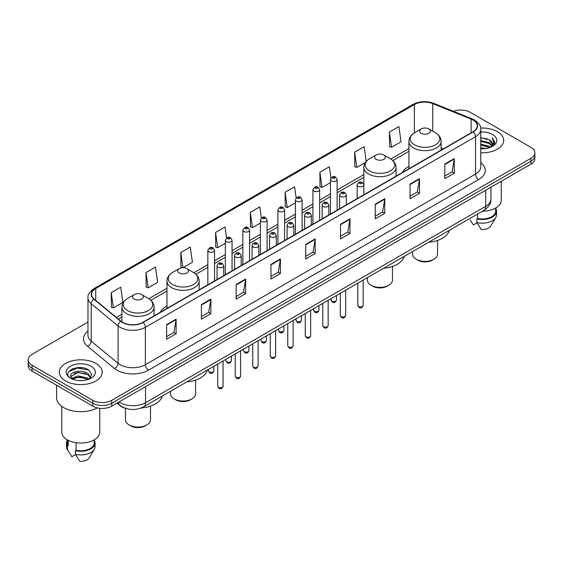 <?xml version="1.0" encoding="UTF-8"?>
<svg xmlns="http://www.w3.org/2000/svg" width="563" height="563" viewBox="0 0 563 563"><rect width="100%" height="100%" fill="white"/><g stroke="black" fill="none" stroke-linecap="round" stroke-linejoin="round"><path stroke-width="0.84" d="M166.965 306.026A23.695 13.681 0 0 0 160.293 312.275M408.928 166.331A23.695 13.681 0 0 0 402.256 172.581M126.759 408.682A13.413 7.741 180 0 1 120.362 405.853L117.027 403.101M82.55 367.78A17.882 10.324 0 0 0 72.085 369.018M87.976 322.05L32.077 354.324A13.413 7.741 0 0 0 28.15 359.799L28.15 365.64A13.413 7.741 0 0 0 32.077 371.116L92.775 406.155A13.413 7.741 0 0 0 111.741 406.155L530.923 164.143A13.413 7.741 0 0 0 534.85 158.667L534.85 155.747A13.413 7.741 0 0 1 530.923 161.222A13.413 7.741 0 0 0 534.85 155.747L534.85 152.826A13.413 7.741 0 0 0 530.923 147.351L470.225 112.311A13.413 7.741 0 0 0 453.433 111.291M28.15 359.799A13.413 7.741 0 0 0 32.077 365.274L92.775 400.314A13.413 7.741 0 0 0 111.741 400.314L111.741 403.235L530.923 161.222L111.741 403.235A13.413 7.741 0 0 1 92.775 403.235A13.413 7.741 0 0 0 111.741 403.235L111.741 406.155M32.077 365.274L32.077 368.195L92.775 403.235L32.077 368.195A13.413 7.741 0 0 1 28.15 362.72A13.413 7.741 0 0 0 32.077 368.195L32.077 371.116M497.41 131.658A21.457 12.386 0 0 0 480.675 128.061A21.457 12.386 0 0 1 497.41 131.658A21.457 12.386 0 0 1 503.695 140.419A21.457 12.386 0 0 0 497.41 131.658M95.935 363.445A21.457 12.386 0 0 0 72.55 360.763A21.457 12.386 0 0 0 59.305 372.206A21.457 12.386 0 0 0 65.59 380.968A21.457 12.386 0 0 0 88.975 383.656A21.457 12.386 0 0 0 102.22 372.206A21.457 12.386 0 0 0 95.935 363.445A21.457 12.386 0 0 0 72.55 360.763A21.457 12.386 0 0 0 59.305 372.206A21.457 12.386 0 0 0 65.59 380.968A21.457 12.386 0 0 0 88.975 383.656A21.457 12.386 0 0 0 102.22 372.206A21.457 12.386 0 0 0 95.935 363.445M473.004 120.046A14.307 8.262 180 0 1 477.199 125.887A14.307 8.262 180 0 1 473.004 131.728L142.847 322.346A14.307 8.262 180 0 1 121.01 321.241L94.141 299.087A14.307 8.262 180 0 1 91.558 294.35A14.307 8.262 180 0 1 95.745 288.509L414.396 104.535A14.307 8.262 180 0 1 432.722 103.606L471.097 119.124A14.307 8.262 180 0 1 473.004 120.046M473.258 119.905A14.666 8.466 0 0 0 471.301 118.955L432.926 103.437A14.666 8.466 0 0 0 414.15 104.387L95.492 288.362A14.666 8.466 0 0 0 93.852 299.206L120.721 321.36A14.666 8.466 0 0 0 143.101 322.493L473.258 131.876A14.666 8.466 0 0 0 473.258 119.905M166.62 324.647L166.62 339.25L176.106 333.775L176.106 319.172L166.62 324.647M166.62 336.653L173.925 332.437L176.064 319.657A3.575 2.062 -120 0 0 176.106 319.172M173.861 332.48L176.106 333.775M201.392 304.569L201.392 319.172L210.879 313.697L210.879 299.094L201.392 304.569M201.392 316.582L208.697 312.359L210.836 299.579A3.575 2.062 -120 0 0 210.879 299.094M208.634 312.402L210.879 313.697M236.164 284.491L236.164 299.094L245.651 293.619L245.651 279.016L236.164 284.491M236.164 296.504L243.469 292.288L245.616 279.501A3.575 2.062 -120 0 0 245.651 279.016M243.406 292.324L245.651 293.619M270.944 264.42L270.944 279.016L280.423 273.541L280.423 258.938L270.944 264.42M270.944 276.426L278.249 272.211L280.388 259.423A3.575 2.062 -120 0 0 280.423 258.938M278.178 272.246L280.423 273.541M444.812 164.037L444.812 178.633L454.292 173.158L454.292 158.562L444.812 164.037M444.812 176.043L452.117 171.828L454.257 159.047A3.575 2.062 -120 0 0 454.292 158.562M452.047 171.863L454.292 173.158M410.033 184.108L410.033 198.711L419.519 193.236L419.519 178.633L410.033 184.108M410.033 196.121L417.338 191.906L419.484 179.118A3.575 2.062 -120 0 0 419.519 178.633M417.274 191.941L419.519 193.236M375.261 204.186L375.261 218.789L384.747 213.314L384.747 198.711L375.261 204.186M375.261 216.199L382.566 211.984L384.705 199.196A3.575 2.062 -120 0 0 384.747 198.711M382.502 212.019L384.747 213.314M340.488 224.264L340.488 238.867L349.975 233.392L349.975 218.789L340.488 224.264M340.488 236.277L347.793 232.055L349.933 219.274A3.575 2.062 -120 0 0 349.975 218.789M347.73 232.097L349.975 233.392M305.716 244.342L305.716 258.945L315.196 253.463L315.196 238.867L305.716 244.342M305.716 256.348L313.021 252.133L315.16 239.352A3.575 2.062 -120 0 0 315.196 238.867M312.958 252.168L315.196 253.463M480.774 152.777A21.457 12.386 0 0 0 503.695 140.419A21.457 12.386 0 0 1 480.774 152.777M111.741 400.314L530.923 158.302A13.413 7.741 0 0 0 534.85 152.826M183.038 267.707L192.405 262.295L190.266 247.044L180.786 252.52L180.934 267.031M146.007 272.591L148.153 287.848L157.633 282.373L155.494 267.115L146.007 272.591L146.162 287.109M111.235 292.669L113.374 307.926L122.861 302.451L120.721 287.193L111.235 292.669L111.39 307.18M296.152 197.965L294.59 186.81L285.103 192.286L285.258 206.804M330.945 178.028L329.362 166.732L319.875 172.215L320.03 186.726M366.21 161.433L364.134 146.661L354.648 152.137L354.803 166.648M389.427 132.059L391.566 147.316L401.046 141.841L398.907 126.584L389.427 132.059L389.575 146.57M226.586 237.994L225.038 226.966L215.559 232.442L215.706 246.953M261.366 217.958L259.81 206.888L250.331 212.364L250.486 226.875M250.331 212.364L252.47 227.621L260.38 223.054M252.47 227.621L250.331 226.819M285.103 192.286L287.243 207.543L295.406 202.828M287.243 207.543L285.103 206.741M319.875 172.215L322.015 187.465L330.432 182.609M322.015 187.465L319.875 186.67M354.648 152.137L356.794 167.394L365.464 162.383M356.794 167.394L354.648 166.592M391.566 147.316L389.427 146.514M215.559 232.442L217.698 247.699L225.355 243.272M217.698 247.699L215.559 246.897M182.757 267.714L180.786 266.975M180.786 252.52L182.912 267.707M148.153 287.848L146.007 287.046M113.374 307.926L111.235 307.124M480.774 147.787L486.193 148.519M480.774 148.702L483.265 148.815M480.774 144.135L489.388 146.331L490.619 147.302M480.774 145.05L489.873 147.583M480.774 140.49L489.388 142.678L491.999 145.592M480.774 141.397L489.388 143.593L491.759 146.021M492.139 145.972L492.252 146.401M490.676 147.281A10.106 5.834 0 0 0 492.344 144.065A10.106 5.834 0 0 0 489.388 139.941L492.336 144.29M492.048 146.077L494.666 142.995L494.764 142.094L492.259 137.752L493.723 142.608L490.837 147.217M482.385 211.252A19.001 10.971 0 0 0 501.239 200.28L501.239 181.279M480.774 148.794A14.575 8.417 0 0 0 492.548 146.366A14.575 8.417 0 0 0 492.548 134.466A14.575 8.417 0 0 0 480.774 132.045M489.388 139.941L480.774 137.71M470.168 220.006L473.349 224.94L477.037 222.814M477.572 214.031L477.572 218.493A13.413 7.741 0 0 0 495.651 211.231L495.651 208.05M477.572 218.493L476.875 218.894L476.875 222.54L481.252 229.507A8.945 5.166 0 0 0 490.69 226.059L495.764 217.578A14.307 8.262 0 0 0 496.545 214.883L496.545 211.231A14.307 8.262 0 0 0 495.651 208.359M476.875 222.54A14.307 8.262 0 0 0 495.764 217.578M476.875 218.894A14.307 8.262 0 0 0 496.545 211.231M492.259 137.752L494.757 142.27M480.774 137.956L487.234 138.822M493.667 142.918L494.293 143.987M480.774 141.602L486.932 142.383M480.774 145.254L486.932 146.028M493.73 142.545L494.391 143.769M412.503 251.598L412.503 254.124A12.52 7.228 0 0 0 416.17 259.233L417.746 260.148A10.282 5.94 0 0 0 432.293 260.148L433.869 259.233A12.52 7.228 0 0 0 437.535 254.124L437.535 240.429M417.746 260.148L416.17 259.233A12.52 7.228 0 0 0 433.869 259.233M421.23 133.297A5.363 3.097 0 0 0 428.816 133.297A5.363 3.097 0 0 0 428.816 128.92L435.473 132.762A14.786 8.536 0 0 1 435.473 144.839A14.786 8.536 0 0 1 414.565 144.839A14.786 8.536 0 0 1 414.565 132.762C410.927 134.93 409.048 137.801 408.928 141.383A16.095 9.289 0 0 0 413.643 147.949A16.095 9.289 0 0 0 431.181 149.969A16.095 9.289 0 0 0 441.118 141.383C440.998 137.801 439.119 134.93 435.473 132.762L428.816 128.92A5.363 3.097 0 0 0 421.23 128.92A5.363 3.097 0 0 0 421.23 133.297M428.71 242.245A24.589 14.195 0 0 0 449.33 230.337M367.421 277.622L367.421 280.149A12.52 7.228 0 0 0 371.087 285.258L372.671 286.173A10.282 5.94 0 0 0 387.21 286.173L388.794 285.258A12.52 7.228 0 0 0 392.46 280.149L392.46 266.454M372.671 286.173L371.087 285.258A12.52 7.228 0 0 0 388.794 285.258M376.147 159.322A5.363 3.097 0 0 0 383.734 159.322A5.363 3.097 0 0 0 383.734 154.945L390.398 158.794A14.786 8.536 0 0 1 390.398 170.863A14.786 8.536 0 0 1 369.49 170.863A14.786 8.536 0 0 1 369.483 158.794C365.844 160.955 363.965 163.826 363.846 167.408A16.095 9.289 0 0 0 368.561 173.981A16.095 9.289 0 0 0 386.098 175.994A16.095 9.289 0 0 0 396.035 167.408C395.916 163.826 394.037 160.955 390.398 158.794L383.734 154.945A5.363 3.097 0 0 0 376.147 154.945A5.363 3.097 0 0 0 376.147 159.322M383.628 268.269A24.589 14.195 0 0 0 404.248 256.362M170.54 391.292L170.54 393.819A12.52 7.228 0 0 0 174.206 398.928L175.79 399.843A10.282 5.94 0 0 0 190.329 399.843L191.913 398.928A12.52 7.228 0 0 0 195.579 393.819L195.579 380.124M175.79 399.843L174.206 398.928A12.52 7.228 0 0 0 191.913 398.928M179.266 272.992A5.363 3.097 0 0 0 186.853 272.992A5.363 3.097 0 0 0 186.853 268.614L193.51 272.457A14.786 8.536 0 0 1 193.517 272.457A14.786 8.536 0 0 1 193.51 284.533A14.786 8.536 0 0 1 172.602 284.533A14.786 8.536 0 0 1 172.602 272.457C168.963 274.624 167.084 277.496 166.965 281.078A16.095 9.289 0 0 0 171.68 287.644A16.095 9.289 0 0 0 189.217 289.663A16.095 9.289 0 0 0 199.154 281.078C199.035 277.496 197.156 274.624 193.517 272.457L186.853 268.614A5.363 3.097 0 0 0 179.266 268.614A5.363 3.097 0 0 0 179.266 272.992M186.747 381.939A24.589 14.195 0 0 0 207.367 370.032M125.465 408.365L125.465 419.843A12.52 7.228 0 0 0 129.131 424.952L130.707 425.867A10.282 5.94 0 0 0 145.254 425.867L146.83 424.952A12.52 7.228 0 0 0 150.497 419.843L150.497 406.148M130.707 425.867L129.131 424.952A12.52 7.228 0 0 0 146.83 424.952M134.184 299.023A5.363 3.097 0 0 0 141.77 299.023A5.363 3.097 0 0 0 141.77 294.639L148.435 298.489A14.786 8.536 0 0 1 148.435 310.558A14.786 8.536 0 0 1 127.527 310.558A14.786 8.536 0 0 1 127.527 298.489C123.881 300.649 122.002 303.52 121.882 307.102A16.095 9.289 0 0 0 126.598 313.675A16.095 9.289 0 0 0 144.142 315.688A16.095 9.289 0 0 0 154.072 307.102C153.952 303.52 152.073 300.649 148.435 298.489L141.77 294.639A5.363 3.097 0 0 0 134.184 294.639A5.363 3.097 0 0 0 134.184 299.023M141.151 408.006A24.589 14.195 0 0 0 162.292 396.056M56.617 385.282L56.617 397.76A24.139 13.941 0 0 0 63.689 407.619A24.139 13.941 0 0 0 97.35 407.886M61.761 406.359L61.761 432.074A19.001 10.971 0 0 0 67.328 439.83A19.001 10.971 0 0 0 88.032 442.208A19.001 10.971 0 0 0 99.764 432.074L99.764 408.288M78.32 380.504L81.726 380.609M71.635 378.364L78.144 375.887L87.905 378.167L89.088 379.117M72.113 379.089L79.545 376.992L87.905 379.328M70.657 375.915L72.324 379.075M70.671 376.197C69.636 371.714 81.938 369.068 87.905 373.529L90.812 377.541M70.72 376.499L78.123 372.417L87.905 374.684L90.58 377.843M89.433 378.969L91.72 374.486L88.827 370.137C78.602 362.783 60.424 372.474 70.924 378.413L71.445 378.73M91.072 366.26A14.575 8.417 0 0 0 70.452 366.26A14.575 8.417 0 0 0 70.452 378.16A14.575 8.417 0 0 0 91.072 378.16A14.575 8.417 0 0 0 91.072 366.26M67.349 439.844L67.349 443.025A13.413 7.741 0 0 0 68.186 445.72L68.186 440.301M67.349 440.153A14.307 8.262 0 0 0 66.455 443.025L66.455 446.677A14.307 8.262 0 0 0 67.236 449.373A14.307 8.262 0 0 0 67.497 449.767L71.874 456.734L75.562 454.608M67.497 449.767L67.497 446.121L68.186 445.72M66.455 443.025A14.307 8.262 0 0 0 67.497 446.121M72.55 379.371L70.706 376.429M76.089 442.708L76.089 450.28A13.413 7.741 0 0 0 94.176 443.025L94.176 439.844M76.089 450.28L75.4 450.681L75.4 454.334L79.777 461.294A8.945 5.166 0 0 0 89.214 457.853L94.281 449.373A14.307 8.262 0 0 0 95.07 446.677L95.07 443.025A14.307 8.262 0 0 0 94.176 440.153M75.4 454.334A14.307 8.262 0 0 0 94.281 449.373M75.4 450.681A14.307 8.262 0 0 0 95.07 443.025M68.792 371.601L77.349 368.082L88.63 370.004M74.14 373.304L77.349 372.72L85.477 373.431M74.098 377.949L77.349 377.358L85.463 378.062M119.074 401.919A17.882 10.324 0 0 0 120.278 402.686A17.882 10.324 0 0 0 145.564 402.686L485.714 206.304A17.882 10.324 0 0 0 490.957 199.006C491.084 203.44 488.719 207.24 483.863 210.4L143.713 406.782A8.945 5.166 60 0 0 145.564 402.686L145.564 386.626M485.714 190.245L485.714 206.304A8.945 5.166 60 0 1 483.863 210.4M118.35 402.341A8.945 5.982 129.5 0 0 119.912 405.247L117.195 403.009M530.923 164.143L530.923 158.302M92.775 406.155L92.775 400.314M480.774 162.679A22.351 12.907 180 0 1 478.698 179.548L148.541 370.165A4.469 2.583 60 0 1 145.374 364.69L475.538 174.073A17.882 10.324 0 0 0 480.774 166.775L480.774 129.391A17.882 10.324 180 0 1 475.538 136.696A4.469 2.583 -120 0 0 473.258 131.876M148.541 370.165A22.351 12.907 180 0 1 116.928 370.165A22.351 12.907 180 0 1 114.423 368.441L87.547 346.287A22.351 12.907 180 0 1 87.976 331.135M120.088 364.69A17.882 10.324 0 0 0 145.374 364.69L145.374 327.307A17.882 10.324 180 0 1 118.082 325.928L91.213 303.774A17.882 10.324 180 0 1 87.976 297.855L87.976 335.231A17.882 10.324 0 0 0 91.213 341.157L118.082 363.311A17.882 10.324 0 0 0 120.088 364.69M480.774 129.391C481.372 126.598 479.317 123.487 474.609 120.046L472.258 118.906A4.469 2.097 112 0 0 471.301 118.955M472.258 118.906L433.883 103.388C426.48 100.77 419.449 101.15 412.799 104.535A4.469 2.583 60 0 1 414.15 104.387M95.492 288.362A4.469 2.583 -120 0 0 94.141 288.502C89.503 291.845 87.448 294.956 87.976 297.855M93.852 299.206A4.469 2.991 129.5 0 0 91.213 303.774L91.213 341.157A4.469 2.991 -50.5 0 1 87.547 346.287M433.883 103.388A4.469 2.097 112 0 0 432.926 103.437M120.721 321.36A4.469 2.991 129.5 0 0 118.082 325.928L118.082 363.311A4.469 2.991 -50.5 0 1 114.423 368.441M143.101 322.493A4.469 2.583 60 0 1 145.374 327.307L475.538 136.696L475.538 174.073A4.469 2.583 60 0 0 478.698 179.548M95.745 288.509L95.745 300.41M471.097 119.124L471.097 132.833M432.722 103.606L432.722 131.172M443.412 148.815L441.118 147.886M414.396 104.535L414.396 132.861M408.928 148.576L390.806 159.04M363.846 174.607L337.138 190.027M330.432 193.897L319.629 200.132M312.922 204.003L302.113 210.245M295.406 214.116L284.604 220.358M277.897 224.229L267.087 230.471M260.38 234.342L249.571 240.577M242.864 244.448L232.062 250.69M225.355 254.56L214.545 260.803M207.838 264.673L193.925 272.71M166.965 288.27L148.85 298.735M121.882 314.302L116.421 317.455M305.716 244.799L315.16 239.352M340.488 224.728L349.933 219.274M375.261 204.65L384.705 199.196M410.033 184.573L419.484 179.118M444.812 164.495L454.257 159.047M270.944 264.877L280.388 259.423M236.164 284.955L245.616 279.501M201.392 305.033L210.836 299.579M166.62 325.111L176.064 319.657M363.184 305.357C362.298 307.771 360.925 308.475 359.067 307.475L357.815 305.357A2.681 1.548 0 0 0 358.603 306.448A2.681 1.548 0 0 0 361.523 306.786A2.681 1.548 0 0 0 363.184 305.357L363.184 280.071M358.131 186.262A3.35 1.935 180 0 1 357.146 184.896C358.005 182.145 359.757 181.349 362.41 182.503L363.853 184.896A3.35 1.935 180 0 1 361.784 186.684A3.35 1.935 180 0 1 358.131 186.262M361.291 182.616A1.119 0.647 0 0 0 359.708 182.616A1.119 0.647 0 0 0 359.708 183.524A1.119 0.647 0 0 0 361.291 183.524A1.119 0.647 0 0 0 361.291 182.616M345.668 315.47C344.788 317.877 343.416 318.588 341.551 317.588L340.305 315.47A2.681 1.548 0 0 0 341.087 316.561A2.681 1.548 0 0 0 344.014 316.899A2.681 1.548 0 0 0 345.668 315.47L345.668 290.184M340.615 196.374A3.35 1.935 180 0 1 339.63 195.009C340.488 192.257 342.241 191.455 344.894 192.616L346.336 195.009A3.35 1.935 180 0 1 344.267 196.797A3.35 1.935 180 0 1 340.615 196.374M343.775 192.722A1.119 0.647 0 0 0 342.198 192.722A1.119 0.647 0 0 0 342.198 193.637A1.119 0.647 0 0 0 343.775 193.637A1.119 0.647 0 0 0 343.775 192.722M328.159 325.576C327.272 327.99 325.9 328.693 324.042 327.694L322.789 325.576A2.681 1.548 0 0 0 323.577 326.674A2.681 1.548 0 0 0 326.498 327.012A2.681 1.548 0 0 0 328.159 325.576L328.159 300.297M323.099 206.487A3.35 1.935 180 0 1 322.12 205.115C322.979 202.363 324.731 201.568 327.377 202.722L328.827 205.115A3.35 1.935 180 0 1 326.758 206.91A3.35 1.935 180 0 1 323.099 206.487M326.266 202.835A1.119 0.647 0 0 0 324.682 202.835A1.119 0.647 0 0 0 324.682 203.75A1.119 0.647 0 0 0 326.266 203.75A1.119 0.647 0 0 0 326.266 202.835M310.642 335.689C309.756 338.103 308.383 338.806 306.525 337.807L305.28 335.689A2.681 1.548 0 0 0 306.061 336.787A2.681 1.548 0 0 0 308.988 337.117A2.681 1.548 0 0 0 310.642 335.689L310.642 310.41M305.589 216.6A3.35 1.935 180 0 1 304.604 215.228C305.463 212.476 307.215 211.681 309.868 212.835L311.311 215.228A3.35 1.935 180 0 1 309.242 217.015A3.35 1.935 180 0 1 305.589 216.6M308.749 212.948A1.119 0.647 0 0 0 307.166 212.948A1.119 0.647 0 0 0 307.166 213.863A1.119 0.647 0 0 0 308.749 213.863A1.119 0.647 0 0 0 308.749 212.948M293.126 345.802C292.246 348.216 290.874 348.919 289.009 347.92L287.763 345.802A2.681 1.548 0 0 0 288.552 346.892A2.681 1.548 0 0 0 291.472 347.23A2.681 1.548 0 0 0 293.126 345.802L293.126 320.516M288.073 226.706A3.35 1.935 180 0 1 287.095 225.341C287.953 222.589 289.706 221.794 292.352 222.948L293.802 225.341A3.35 1.935 180 0 1 291.733 227.128A3.35 1.935 180 0 1 288.073 226.706M291.24 223.061A1.119 0.647 0 0 0 289.656 223.061A1.119 0.647 0 0 0 289.656 223.968A1.119 0.647 0 0 0 291.24 223.968A1.119 0.647 0 0 0 291.24 223.061M275.617 355.915C274.73 358.321 273.358 359.032 271.5 358.033L270.254 355.915A2.681 1.548 0 0 0 271.035 357.005A2.681 1.548 0 0 0 273.963 357.343A2.681 1.548 0 0 0 275.617 355.915L275.617 330.629M270.564 236.819A3.35 1.935 180 0 1 269.578 235.454C270.437 232.702 272.189 231.9 274.843 233.061L276.285 235.454A3.35 1.935 180 0 1 274.216 237.241A3.35 1.935 180 0 1 270.564 236.819M273.724 233.166A1.119 0.647 0 0 0 272.14 233.166A1.119 0.647 0 0 0 272.14 234.081A1.119 0.647 0 0 0 273.724 234.081A1.119 0.647 0 0 0 273.724 233.166M258.1 366.02C257.221 368.434 255.848 369.138 253.983 368.139L252.738 366.02A2.681 1.548 0 0 0 253.526 367.118A2.681 1.548 0 0 0 256.446 367.456A2.681 1.548 0 0 0 258.1 366.02L258.1 340.742M253.047 246.932A3.35 1.935 180 0 1 252.069 245.559C252.921 242.815 254.68 242.013 257.326 243.174L258.776 245.559A3.35 1.935 180 0 1 256.7 247.354A3.35 1.935 180 0 1 253.047 246.932M256.207 243.279A1.119 0.647 0 0 0 254.631 243.279A1.119 0.647 0 0 0 254.631 244.194A1.119 0.647 0 0 0 256.207 244.194A1.119 0.647 0 0 0 256.207 243.279M240.591 376.133C239.704 378.547 238.332 379.251 236.474 378.252L235.221 376.133A2.681 1.548 0 0 0 236.01 377.231A2.681 1.548 0 0 0 238.93 377.562A2.681 1.548 0 0 0 240.591 376.133L240.591 350.855M235.538 257.045A3.35 1.935 180 0 1 234.553 255.672C235.411 252.921 237.164 252.125 239.817 253.28L241.26 255.672A3.35 1.935 180 0 1 239.191 257.46A3.35 1.935 180 0 1 235.538 257.045M238.698 253.392A1.119 0.647 0 0 0 237.114 253.392A1.119 0.647 0 0 0 237.114 254.307A1.119 0.647 0 0 0 238.698 254.307A1.119 0.647 0 0 0 238.698 253.392M223.075 386.246C222.195 388.66 220.823 389.364 218.958 388.364L217.712 386.246A2.681 1.548 0 0 0 218.493 387.337A2.681 1.548 0 0 0 221.421 387.675A2.681 1.548 0 0 0 223.075 386.246L223.075 360.96M218.022 267.151A3.35 1.935 180 0 1 217.044 265.785C217.895 263.034 219.647 262.238 222.301 263.393L223.743 265.785A3.35 1.935 180 0 1 221.674 267.573A3.35 1.935 180 0 1 218.022 267.151M221.182 263.505A1.119 0.647 0 0 0 219.605 263.505A1.119 0.647 0 0 0 219.605 264.413A1.119 0.647 0 0 0 221.182 264.413A1.119 0.647 0 0 0 221.182 263.505M331.889 301.142A2.681 1.548 0 0 0 334.816 301.472A2.681 1.548 0 0 0 336.47 300.044C335.583 302.458 334.211 303.161 332.353 302.162L331.107 300.044A2.681 1.548 0 0 0 331.889 301.142M337.138 210.175L337.138 179.583A3.35 1.935 180 0 1 335.069 181.37A3.35 1.935 180 0 1 331.417 180.955A3.35 1.935 180 0 1 330.432 179.583L330.432 214.046M332.993 178.218A1.119 0.647 0 0 0 334.577 178.218A1.119 0.647 0 0 0 334.577 177.303A1.119 0.647 0 0 0 332.993 177.303A1.119 0.647 0 0 0 332.993 178.218M314.379 311.248A2.681 1.548 0 0 0 317.3 311.585A2.681 1.548 0 0 0 318.954 310.157C318.074 312.571 316.702 313.274 314.837 312.275L313.591 310.157A2.681 1.548 0 0 0 314.379 311.248M319.629 220.281L319.629 189.696A3.35 1.935 180 0 1 317.56 191.483A3.35 1.935 180 0 1 313.901 191.061A3.35 1.935 180 0 1 312.922 189.696L312.922 224.151M315.484 188.324A1.119 0.647 0 0 0 317.06 188.324A1.119 0.647 0 0 0 317.06 187.416A1.119 0.647 0 0 0 315.484 187.416A1.119 0.647 0 0 0 315.484 188.324M296.863 321.36A2.681 1.548 0 0 0 299.783 321.698A2.681 1.548 0 0 0 301.444 320.27C300.558 322.676 299.185 323.387 297.327 322.388L296.075 320.27A2.681 1.548 0 0 0 296.863 321.36M302.113 230.394L302.113 199.809A3.35 1.935 180 0 1 300.044 201.596A3.35 1.935 180 0 1 296.391 201.174A3.35 1.935 180 0 1 295.406 199.809L295.406 234.264M297.968 198.436A1.119 0.647 0 0 0 299.551 198.436A1.119 0.647 0 0 0 299.551 197.529A1.119 0.647 0 0 0 297.968 197.529A1.119 0.647 0 0 0 297.968 198.436M279.354 331.473A2.681 1.548 0 0 0 282.274 331.811A2.681 1.548 0 0 0 283.928 330.375C283.048 332.789 281.676 333.493 279.811 332.494L278.565 330.375A2.681 1.548 0 0 0 279.354 331.473M284.604 240.507L284.604 209.915A3.35 1.935 180 0 1 282.527 211.709A3.35 1.935 180 0 1 278.875 211.287A3.35 1.935 180 0 1 277.897 209.915L277.897 244.377M280.458 208.549A1.119 0.647 0 0 0 282.035 208.549A1.119 0.647 0 0 0 282.035 207.634A1.119 0.647 0 0 0 280.458 207.634A1.119 0.647 0 0 0 280.458 208.549M261.837 341.586A2.681 1.548 0 0 0 264.758 341.917A2.681 1.548 0 0 0 266.419 340.488C265.532 342.902 264.16 343.606 262.302 342.607L261.049 340.488A2.681 1.548 0 0 0 261.837 341.586M267.087 250.619L267.087 220.027A3.35 1.935 180 0 1 265.018 221.815A3.35 1.935 180 0 1 261.366 221.4A3.35 1.935 180 0 1 260.38 220.027L260.38 254.49M262.942 218.662A1.119 0.647 0 0 0 264.526 218.662A1.119 0.647 0 0 0 264.526 217.747A1.119 0.647 0 0 0 262.942 217.747A1.119 0.647 0 0 0 262.942 218.662M244.321 351.692A2.681 1.548 0 0 0 247.248 352.03A2.681 1.548 0 0 0 248.902 350.601C248.023 353.015 246.65 353.719 244.785 352.719L243.54 350.601A2.681 1.548 0 0 0 244.321 351.692M249.571 260.725L249.571 230.14A3.35 1.935 180 0 1 247.502 231.928A3.35 1.935 180 0 1 243.849 231.506A3.35 1.935 180 0 1 242.864 230.14L242.864 264.603M245.433 228.768A1.119 0.647 0 0 0 247.009 228.768A1.119 0.647 0 0 0 247.009 227.86A1.119 0.647 0 0 0 245.433 227.86A1.119 0.647 0 0 0 245.433 228.768M226.812 361.805A2.681 1.548 0 0 0 229.732 362.143A2.681 1.548 0 0 0 231.393 360.714C230.506 363.121 229.134 363.832 227.276 362.832L226.023 360.714A2.681 1.548 0 0 0 226.812 361.805M232.062 270.838L232.062 240.253A3.35 1.935 180 0 1 229.993 242.041A3.35 1.935 180 0 1 226.333 241.618A3.35 1.935 180 0 1 225.355 240.253L225.355 274.709M227.916 238.881A1.119 0.647 0 0 0 229.5 238.881A1.119 0.647 0 0 0 229.5 237.973A1.119 0.647 0 0 0 227.916 237.973A1.119 0.647 0 0 0 227.916 238.881M209.295 371.918A2.681 1.548 0 0 0 212.223 372.256A2.681 1.548 0 0 0 213.877 370.82C212.99 373.234 211.618 373.945 209.76 372.938L208.514 370.82A2.681 1.548 0 0 0 209.295 371.918M214.545 280.951L214.545 250.366A3.35 1.935 180 0 1 212.476 252.154A3.35 1.935 180 0 1 208.824 251.731A3.35 1.935 180 0 1 207.838 250.366L207.838 284.822M210.407 248.994A1.119 0.647 0 0 0 211.984 248.994A1.119 0.647 0 0 0 211.984 248.079A1.119 0.647 0 0 0 210.407 248.079A1.119 0.647 0 0 0 210.407 248.994M143.713 406.782C136.52 410.399 129.321 410.399 122.129 406.782L119.912 405.247M490.957 199.006L490.957 187.219M412.799 104.535L94.141 288.502M408.928 151.299L392.847 160.582M363.846 177.324L337.138 192.743M330.432 196.614L319.629 202.856M312.922 206.727L302.113 212.969M295.406 216.839L284.604 223.082M277.897 226.952L267.087 233.188M260.38 237.058L249.571 243.3M242.864 247.171L232.062 253.413M225.355 257.284L214.545 263.526M207.838 267.397L195.966 274.251M166.965 290.994L150.884 300.276M121.882 317.018L118.364 319.059M441.118 150.145L441.118 141.383M408.928 168.724L408.928 141.383M421.23 128.92L414.565 132.762M396.035 176.17L396.035 167.408M363.846 184.72L363.846 167.408M376.147 154.945L369.483 158.794M199.154 289.839L199.154 281.078M166.965 308.418L166.965 281.078M179.266 268.614L172.602 272.457M154.072 315.864L154.072 307.102M121.882 321.888L121.882 307.102M134.184 294.639L127.527 298.489M68.693 451.8L67.236 449.373M357.815 305.357L357.815 283.168M357.146 198.619L357.146 184.896M363.853 194.749L363.853 184.896M340.305 315.47L340.305 293.281M339.63 208.732L339.63 195.009M346.336 204.862L346.336 195.009M322.789 325.576L322.789 303.394M322.12 218.845L322.12 205.115M328.827 214.975L328.827 205.115M305.28 335.689L305.28 313.507M304.604 228.958L304.604 215.228M311.311 225.08L311.311 215.228M287.763 345.802L287.763 323.612M287.095 239.064L287.095 225.341M293.802 235.193L293.802 225.341M270.254 355.915L270.254 333.725M269.578 249.177L269.578 235.454M276.285 245.306L276.285 235.454M252.738 366.02L252.738 343.838M252.069 259.29L252.069 245.559M258.776 255.419L258.776 245.559M235.221 376.133L235.221 353.951M234.553 269.403L234.553 255.672M241.26 265.525L241.26 255.672M217.712 386.246L217.712 364.064M217.044 279.508L217.044 265.785M223.743 275.638L223.743 265.785M336.47 300.044L336.47 295.498M337.138 179.583L335.696 177.19C333.746 175.79 331.994 176.585 330.432 179.583M331.107 300.044L331.107 298.594M318.954 310.157L318.954 305.61M319.629 189.696L318.179 187.303C316.237 185.896 314.485 186.698 312.922 189.696M313.591 310.157L313.591 308.707M301.444 320.27L301.444 315.716M302.113 199.809L300.67 197.416C298.721 196.008 296.968 196.811 295.406 199.809M296.075 320.27L296.075 318.813M283.928 330.375L283.928 325.829M284.604 209.915L283.154 207.529C281.211 206.121 279.459 206.917 277.897 209.915M278.565 330.375L278.565 328.926M266.419 340.488L266.419 335.942M267.087 220.027L265.645 217.635C263.695 216.234 261.943 217.029 260.38 220.027M261.049 340.488L261.049 339.039M248.902 350.601L248.902 346.055M249.571 230.14L248.128 227.748C246.186 226.347 244.426 227.142 242.864 230.14M243.54 350.601L243.54 349.151M231.393 360.714L231.393 356.161M232.062 240.253L230.612 237.86C228.669 236.453 226.917 237.255 225.355 240.253M226.023 360.714L226.023 359.257M213.877 370.82L213.877 366.274M214.545 250.366L213.103 247.973C211.16 246.566 209.401 247.361 207.838 250.366M208.514 370.82L208.514 369.37"/></g></svg>
